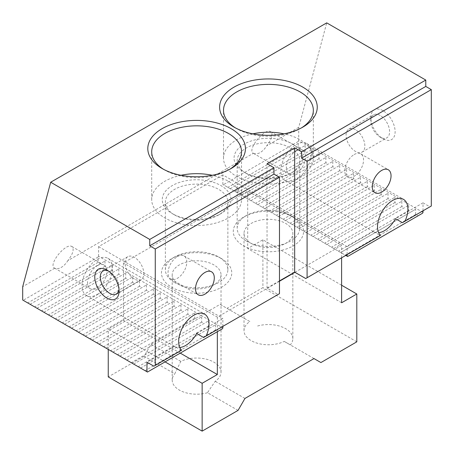 <?xml version="1.0" encoding="UTF-8"?>
<svg xmlns="http://www.w3.org/2000/svg" width="454" height="454" viewBox="0 0 454 454"><rect width="100%" height="100%" fill="white"/><g stroke="black" fill="none" stroke-linecap="round" stroke-linejoin="round"><path stroke-width="0.34" stroke-dasharray="2.27 1.7" d="M296.042 179.676A21.48 12.4 120 0 0 310.076 160.75A21.48 12.4 120 0 0 306.785 143.532A21.48 12.4 120 0 0 285.305 155.938A21.48 12.4 120 0 0 285.305 180.743A21.48 12.4 120 0 0 296.042 179.676M305.712 278.535L380.214 235.518L373.307 231.534A21.48 12.4 120 0 0 373.676 231.767A21.48 12.4 120 0 0 378.653 232.715M296.042 150.978A13.671 7.894 -60 0 1 302.88 150.297A13.671 7.894 -60 0 1 303.011 165.852A13.671 7.894 -60 0 1 289.482 174.12A13.671 7.894 -60 0 1 289.209 173.978A13.671 7.894 -60 0 1 287.115 163.02A13.671 7.894 -60 0 1 296.042 150.978M253.582 153.395A13.671 7.894 120 0 0 266.702 145.819C271.923 138.941 273.257 134.242 270.709 131.728C264.699 127.495 246.528 150.098 253.377 153.287L67.856 260.619C73.077 253.746 74.416 249.047 71.863 246.528C65.853 242.294 47.687 264.903 54.531 268.093L54.735 268.195A13.671 7.894 120 0 0 67.856 260.619M382.972 110.674A17.184 9.92 -120 0 0 370.816 117.688A17.184 9.92 -120 0 0 382.972 138.737A17.184 9.92 -120 0 0 395.122 131.722A17.184 9.92 -120 0 0 382.972 110.674M423.014 210.809L423.014 202.836L429.921 206.825L431.3 206.025M423.014 212.404L298.738 140.655L298.738 127.324L326.721 22.87M222.375 328.798L147.459 372.053L22.7 300.02M422.532 213.238L417.975 215.871L415.626 214.515L415.626 209.254L340.716 252.503L222.857 184.46L345.755 255.415M415.626 209.254L340.716 252.503L347.616 256.493L417.975 215.871M97.196 265.777A13.671 7.894 -60 0 1 104.034 265.102A13.671 7.894 -60 0 1 104.165 280.651A13.671 7.894 -60 0 1 90.635 288.926A13.671 7.894 -60 0 1 90.363 288.778A13.671 7.894 -60 0 1 88.269 277.825A13.671 7.894 -60 0 1 97.196 265.777M97.196 294.481A21.48 12.4 120 0 0 111.23 275.55A21.48 12.4 120 0 0 107.938 258.337A21.48 12.4 120 0 0 86.459 270.737A21.48 12.4 120 0 0 86.459 295.543A21.48 12.4 120 0 0 97.196 294.481M153.883 366.191L181.367 350.323L174.461 346.34A21.48 12.4 120 0 0 174.835 346.567A21.48 12.4 120 0 0 179.807 347.52M177.406 256.601A13.279 7.667 -60 0 1 184.046 255.942A13.279 7.667 -60 0 1 186.083 266.583A13.279 7.667 -60 0 1 177.406 278.285A13.279 7.667 -60 0 1 170.766 278.943A13.279 7.667 -60 0 1 168.735 268.303A13.279 7.667 -60 0 1 177.406 256.601M134.429 279.04A13.279 7.667 60 0 1 125.758 267.338A13.279 7.667 60 0 1 127.79 256.697A13.279 7.667 60 0 1 141.069 264.364A13.279 7.667 60 0 1 141.069 279.698A13.279 7.667 60 0 1 134.429 279.04M108.404 270.993A13.279 7.667 60 0 1 109.698 271.64A13.279 7.667 60 0 1 119.084 287.904A13.279 7.667 60 0 1 118.993 289.34M30.089 304.288L104.999 261.033L30.089 304.288M36.99 308.272L111.905 265.022L36.99 308.272M43.896 312.256L118.806 269.006L43.896 312.256M50.803 316.245L125.713 272.996L50.803 316.245M57.703 320.229L132.619 276.98L57.703 320.229M64.61 324.218L139.52 280.964L64.61 324.218M71.516 328.202L146.426 284.953L71.516 328.202M78.417 332.186L153.333 288.937L78.417 332.186M85.324 336.176L160.234 292.926L85.324 336.176M92.224 340.159L167.14 296.91L92.224 340.159M99.131 344.149L174.041 300.9L99.131 344.149M106.037 348.133L180.947 304.884L106.037 348.133M112.938 352.122L187.854 308.868L112.938 352.122M119.845 356.106L194.755 312.857L119.845 356.106M126.751 360.09L201.661 316.841L126.751 360.09M133.652 364.08L208.568 320.83L133.652 364.08M140.558 368.063L215.468 324.814L140.558 368.063M100.442 263.666L98.098 262.31L98.098 257.049L98.58 256.209L222.857 327.964M215.468 324.814L215.468 330.075L217.818 331.431M208.568 320.83L208.568 326.091L210.911 327.447M201.661 316.841L201.661 322.102L204.011 323.458M194.755 312.857L194.755 318.118L197.104 319.474M187.854 308.868L187.854 314.134L190.198 315.485M180.947 304.884L180.947 310.144L183.297 311.501M174.041 300.9L174.041 306.161L176.39 307.517M167.14 296.91L167.14 302.171L169.484 303.527M160.234 292.926L160.234 298.187L162.583 299.544M153.333 288.937L153.333 294.203L155.677 295.554M146.426 284.953L146.426 290.214L148.776 291.57M139.52 280.964L139.52 286.23L141.869 287.581M132.619 276.98L132.619 282.24L134.963 283.597M125.713 272.996L125.713 278.257L128.062 279.613M118.806 269.006L118.806 274.267L121.156 275.623M111.905 265.022L111.905 270.283L114.249 271.64M104.999 261.033L104.999 266.299L107.348 267.65M230.246 188.728L305.156 145.473L230.246 188.728M237.147 192.712L312.063 149.462L237.147 192.712M244.053 196.696L318.963 153.446L244.053 196.696M250.96 200.685L325.87 157.436L250.96 200.685M257.861 204.669L332.776 161.42L257.861 204.669M264.767 208.658L339.677 165.409L264.767 208.658M271.674 212.642L346.584 169.393L271.674 212.642M278.574 216.632L353.49 173.377L278.574 216.632M285.481 220.616L360.391 177.366L285.481 220.616M292.382 224.599L367.297 181.35L292.382 224.599M299.288 228.589L374.198 185.34L299.288 228.589M306.195 232.573L381.105 189.324L306.195 232.573M313.095 236.562L388.011 193.308L313.095 236.562M320.002 240.546L394.912 197.297L320.002 240.546M326.908 244.53L401.818 201.281L326.908 244.53M333.809 248.52L408.725 205.27L333.809 248.52M300.599 148.106L298.255 146.75L298.255 141.489L298.738 140.655M408.725 205.27L408.725 210.531L411.069 211.887M401.818 201.281L401.818 206.542L404.168 207.898M394.912 197.297L394.912 202.558L397.261 203.914M388.011 193.308L388.011 198.574L390.355 199.925M381.105 189.324L381.105 194.584L383.454 195.941M374.198 185.34L374.198 190.601L376.548 191.957M367.297 181.35L367.297 186.611L369.647 187.967M360.391 177.366L360.391 182.627L362.74 183.983M353.49 173.377L353.49 178.643L355.834 179.994M346.584 169.393L346.584 174.654L348.933 176.01M339.677 165.409L339.677 170.67L342.027 172.026M332.776 161.42L332.776 166.68L335.12 168.037M325.87 157.436L325.87 162.697L328.219 164.053M318.963 153.446L318.963 158.707L321.313 160.063M312.063 149.462L312.063 154.723L314.412 156.08M305.156 145.473L305.156 150.739L307.506 152.09M279.471 280.924L267.043 288.103L278.092 294.481L279.471 293.681M278.092 294.481L203.591 337.492M429.921 206.825L402.437 222.693M246.335 173.456L246.335 173.456A31.247 18.041 180 0 1 237.181 160.699A31.247 18.041 180 0 1 268.428 142.664A31.247 18.041 180 0 1 299.674 160.699A31.247 18.041 180 0 1 290.52 173.456A31.247 18.041 180 0 1 246.335 173.456L244.121 172.179A34.368 19.845 180 0 1 244.121 144.117A34.368 19.845 180 0 1 292.728 144.117A34.368 19.845 180 0 1 292.728 172.179A34.368 19.845 180 0 1 244.121 172.179L246.335 173.456M174.529 214.912L174.529 214.912A31.247 18.041 180 0 1 165.375 202.161A31.247 18.041 180 0 1 196.622 184.12A31.247 18.041 180 0 1 227.868 202.161A31.247 18.041 180 0 1 218.714 214.912A31.247 18.041 180 0 1 174.529 214.912L172.316 213.641A34.368 19.845 180 0 1 172.316 213.635A34.368 19.845 180 0 1 172.316 185.578A34.368 19.845 180 0 1 220.922 185.578A34.368 19.845 180 0 1 220.922 213.635A34.368 19.845 180 0 1 172.316 213.641L174.529 214.912M98.098 257.049L23.182 300.298M98.098 262.31L27.739 302.931M252.821 133.834A44.918 25.929 0 0 0 223.51 158.151A44.918 25.929 0 0 0 251.238 182.111A44.918 25.929 0 0 0 300.185 176.487A44.918 25.929 0 0 0 313.339 158.151A44.918 25.929 0 0 0 284.034 133.834M235.342 127.852A44.918 25.929 0 0 0 236.665 128.652A44.918 25.929 0 0 0 300.185 128.652L300.185 128.652A44.918 25.929 0 0 0 301.513 127.852M423.014 202.836L395.53 218.703M373.307 231.534L347.134 246.647L347.134 254.62M174.529 282.519A31.247 18.041 0 0 0 208.579 286.429A31.247 18.041 0 0 0 227.868 269.767A31.247 18.041 0 0 0 218.714 257.009L218.714 257.009A31.247 18.041 0 0 0 174.529 257.009A31.247 18.041 0 0 0 165.375 269.767A31.247 18.041 0 0 0 174.529 282.519M181.015 175.289A44.918 25.929 0 0 0 151.704 199.607A44.918 25.929 0 0 0 179.432 223.567A44.918 25.929 0 0 0 228.379 217.943A44.918 25.929 0 0 0 241.534 199.607A44.918 25.929 0 0 0 212.228 175.289M163.536 169.308A44.918 25.929 0 0 0 164.859 170.108A44.918 25.929 0 0 0 228.379 170.108L228.379 170.108A44.918 25.929 0 0 0 229.707 169.308M54.735 268.195L22.7 286.69M298.738 127.324L266.702 145.819M267.043 288.103L267.043 163.729M174.461 346.34L146.977 362.207M222.857 184.46L222.857 174.892L347.134 246.647M222.857 326.369L222.857 318.396L196.684 333.508M222.857 174.892L98.58 246.647L98.58 256.209M98.58 246.647L222.857 318.396M298.255 141.489L223.34 184.738M246.335 241.063A31.247 18.041 0 0 0 280.385 244.973A31.247 18.041 0 0 0 299.674 228.311A31.247 18.041 0 0 0 290.52 215.554L290.52 215.554A31.247 18.041 0 0 0 246.335 215.554A31.247 18.041 0 0 0 237.181 228.311A31.247 18.041 0 0 0 246.335 241.063M290.52 215.554L293.284 217.148A35.151 20.294 0 0 0 243.571 217.148A35.151 20.294 0 0 0 243.571 245.847A35.151 20.294 0 0 0 293.284 245.847A35.151 20.294 0 0 0 293.284 217.148L290.52 215.554M218.714 257.009L221.478 258.604A35.151 20.294 0 0 0 171.765 258.604A35.151 20.294 0 0 0 171.765 287.303A35.151 20.294 0 0 0 221.478 287.303A35.151 20.294 0 0 0 221.478 258.604L218.714 257.009M355.471 129.742A13.279 7.667 -120 0 0 348.831 129.084A13.279 7.667 -120 0 0 348.831 144.417A13.279 7.667 -120 0 0 362.11 152.084A13.279 7.667 -120 0 0 364.148 141.444A13.279 7.667 -120 0 0 355.471 129.742M380.208 115.458A13.279 7.667 -120 0 0 373.568 114.8A13.279 7.667 -120 0 0 370.816 120.877A13.279 7.667 -120 0 0 380.208 137.142A13.279 7.667 -120 0 0 386.848 137.8A13.279 7.667 -120 0 0 388.885 127.16A13.279 7.667 -120 0 0 380.208 115.458M354.16 154.553A13.279 7.667 -60 0 1 360.799 153.895A13.279 7.667 -60 0 1 362.831 164.535A13.279 7.667 -60 0 1 354.16 176.237A13.279 7.667 -60 0 1 347.52 176.895A13.279 7.667 -60 0 1 345.483 166.255A13.279 7.667 -60 0 1 354.16 154.553M415.626 214.515L345.273 255.137M215.468 330.075L145.115 370.697M408.725 210.531L338.366 251.147M208.568 326.091L138.209 366.707M401.818 206.542L331.465 247.163M201.661 322.102L131.308 362.723M394.912 202.558L324.559 243.179M194.755 318.118L124.402 358.739M388.011 198.574L317.652 239.19M187.854 314.134L117.495 354.75M381.105 194.584L310.752 235.206M180.947 310.144L110.594 350.766M374.198 190.601L303.845 231.217M174.041 306.161L103.688 346.777M367.297 186.611L296.939 227.233M167.14 302.171L96.781 342.793M360.391 182.627L290.038 223.249M160.234 298.187L89.881 338.809M353.49 178.643L283.131 219.259M153.333 294.203L82.974 334.819M346.584 174.654L276.231 215.275M146.426 290.214L76.073 330.835M339.677 170.67L269.324 211.286M139.52 286.23L69.167 326.846M332.776 166.68L262.418 207.302M132.619 282.24L62.26 322.862M325.87 162.697L255.517 203.313M125.713 278.257L55.36 318.873M318.963 158.707L248.61 199.329M118.806 274.267L48.453 314.889M312.063 154.723L241.704 195.345M111.905 270.283L41.547 310.905M305.156 150.739L234.803 191.355M104.999 266.299L34.646 306.915M298.255 146.75L227.897 187.371M238.049 410.399L207.45 392.733L215.207 381.269A24.408 14.091 0 0 0 221.03 372.132A24.408 14.091 0 0 0 206.859 359.335A24.408 14.091 0 0 0 180.794 361.401L174.745 373.852L144.145 356.186L151.051 344.228L220.094 304.367L249.842 321.54A24.408 14.091 0 0 0 244.014 330.677A24.408 14.091 0 0 0 251.164 340.642A24.408 14.091 0 0 0 284.249 341.408L290.305 344.898A24.408 14.091 180 0 0 292.836 338.65L292.836 233.413A24.408 14.091 180 0 1 277.769 246.431A24.408 14.091 180 0 1 251.164 243.378A24.408 14.091 180 0 1 244.014 233.413A24.408 14.091 180 0 1 268.428 219.316A24.408 14.091 180 0 1 292.836 233.413M207.45 392.733A24.408 14.091 180 0 1 179.358 390.071A24.408 14.091 180 0 1 172.208 380.106A24.408 14.091 180 0 1 174.745 373.852M179.358 284.834A24.408 14.091 180 0 1 172.208 274.869A24.408 14.091 180 0 1 196.622 260.772A24.408 14.091 180 0 1 221.03 274.869A24.408 14.091 180 0 1 205.963 287.887A24.408 14.091 180 0 1 179.358 284.834M257.594 326.017A24.408 14.091 180 0 1 292.836 338.65M244.95 398.442L215.207 381.269M249.842 321.54L220.094 304.367M180.794 361.401L151.051 344.228M313.998 358.581L284.249 341.408M320.899 362.564L290.305 344.898M294.941 272.315L341.612 245.37L247.714 191.157L123.437 262.911L123.437 320.308L108.245 329.082L165.069 361.889M279.471 281.247L217.335 317.119L123.437 262.911M180.255 353.116L123.437 320.308M341.612 285.231L262.9 239.791L247.714 248.559L247.714 191.157M341.612 302.773L247.714 248.559M217.335 317.119L217.335 331.709M144.145 356.186L108.245 376.916M108.245 349.41L108.245 329.082M262.9 239.791L262.9 287.626L227 308.351M341.612 257.804L341.612 245.37M356.804 341.839L262.9 287.626M285.305 180.743L373.676 231.767M306.785 143.532L403.447 199.34M253.377 153.287L289.209 173.978M270.709 131.728L302.88 150.297M54.531 268.093L90.363 288.778M71.863 246.528L104.034 265.102M86.459 295.543L174.835 346.567M107.938 258.337L204.601 314.145M170.766 278.943L198.267 294.816M184.046 255.942L211.547 271.815M127.79 256.697L103.058 270.981M141.069 279.698L116.332 293.982M109.698 271.64L106.934 270.045M119.084 287.904L119.084 291.088M290.52 173.456L292.728 172.179M218.714 214.912L220.922 213.635M313.339 158.151L313.339 110.316M223.51 158.151L223.51 110.316M227.868 269.767L227.868 202.161M165.375 269.767L165.375 202.161M241.534 199.607L241.534 151.772M151.704 199.607L151.704 151.772M299.674 228.311L299.674 160.699M237.181 228.311L237.181 160.699M246.335 215.554L243.571 217.148M174.529 257.009L171.765 258.604M300.185 128.652L302.949 127.058M236.665 128.652L233.906 127.058M228.379 170.108L231.143 168.513M164.859 170.108L162.101 168.513M380.208 137.142L382.972 138.737M370.816 120.877L370.816 117.688M347.52 176.895L375.015 192.768M360.799 153.895L388.295 169.768M362.11 152.084L386.848 137.8M348.831 129.084L373.568 114.8M221.03 372.132L221.03 274.869M172.208 380.106L172.208 274.869M244.014 330.677L244.014 233.413"/><path stroke-width="0.68" d="M378.653 232.715A21.48 12.4 120 0 0 384.419 230.7A21.48 12.4 120 0 0 395.53 218.703L402.437 222.693L431.3 206.025L431.3 89.625L307.091 161.34L307.091 277.734L380.452 235.382A21.48 12.4 -60 0 1 382.818 210.338A21.48 12.4 -60 0 1 403.447 199.34A21.48 12.4 -60 0 1 404.957 221.234M381.655 192.116A13.279 7.667 -60 0 1 375.015 192.768A13.279 7.667 -60 0 1 375.015 177.435A13.279 7.667 -60 0 1 388.295 169.768A13.279 7.667 -60 0 1 390.332 180.414A13.279 7.667 -60 0 1 381.655 192.116M106.934 298.108A17.184 9.92 60 0 1 94.784 277.059A17.184 9.92 60 0 1 106.934 270.045A17.184 9.92 60 0 1 119.084 291.088A17.184 9.92 60 0 1 106.934 298.108M155.262 248.996L149.741 245.807L149.741 239.428L50.689 182.241L22.7 286.69L22.7 300.02L146.977 371.769L146.977 362.207L153.883 366.191L181.606 350.187A21.48 12.4 -60 0 1 183.972 325.138A21.48 12.4 -60 0 1 204.601 314.145A21.48 12.4 -60 0 1 206.11 336.034L279.471 293.681L279.471 177.281L155.262 248.996L155.262 365.396M204.907 294.158A13.279 7.667 -60 0 1 198.267 294.816A13.279 7.667 -60 0 1 198.267 279.482A13.279 7.667 -60 0 1 211.547 271.815A13.279 7.667 -60 0 1 213.579 282.456A13.279 7.667 -60 0 1 204.907 294.158M431.3 89.625L425.778 86.436L425.778 80.063L326.721 22.87L50.689 182.241M345.755 255.415L347.616 256.493L422.532 213.238L423.014 212.404L423.014 210.809M222.857 326.369L222.857 327.964L222.375 328.798L147.459 372.053L146.977 371.769M179.807 347.52A21.48 12.4 120 0 0 185.572 345.505A21.48 12.4 120 0 0 196.684 333.508L203.591 337.492L206.11 336.034M118.993 289.34A13.279 7.667 60 0 1 116.332 293.982A13.279 7.667 60 0 1 109.698 293.324A13.279 7.667 60 0 1 101.021 281.622A13.279 7.667 60 0 1 103.058 270.981A13.279 7.667 60 0 1 108.404 270.993M307.091 277.734L305.712 278.535L294.663 272.156L294.663 147.788L267.043 163.729L273.949 167.719L149.741 239.428M284.034 133.834A44.918 25.929 0 0 0 252.821 133.834M301.513 127.852A44.918 25.929 0 0 0 313.339 110.316A44.918 25.929 0 0 0 300.185 91.98A44.918 25.929 0 0 0 251.238 86.356A44.918 25.929 0 0 0 223.51 110.316A44.918 25.929 0 0 0 235.342 127.852M347.134 254.62L347.134 256.209M212.228 175.289A44.918 25.929 0 0 0 181.015 175.289M229.707 169.308A44.918 25.929 0 0 0 241.534 151.772A44.918 25.929 0 0 0 228.379 133.436A44.918 25.929 0 0 0 179.432 127.812A44.918 25.929 0 0 0 151.704 151.772A44.918 25.929 0 0 0 163.536 169.308M279.471 177.281L273.949 174.092L273.949 167.719M294.663 272.156L279.471 280.924M425.778 80.063L301.57 151.772L301.57 158.151L307.091 161.34M301.57 151.772L294.663 147.788M302.949 87.196A48.822 28.188 0 0 0 233.906 87.196A48.822 28.188 0 0 0 233.906 127.058A48.822 28.188 0 0 0 302.949 127.058A48.822 28.188 0 0 0 302.949 87.196M231.143 128.652A48.822 28.188 0 0 0 162.101 128.652A48.822 28.188 0 0 0 162.101 168.513A48.822 28.188 0 0 0 231.143 168.513A48.822 28.188 0 0 0 231.143 128.652M273.949 174.092L149.741 245.807M425.778 86.436L301.57 158.151M217.335 331.709L217.335 374.522L202.143 383.295L202.143 431.13L238.049 410.399L244.95 398.442L313.998 358.581L320.899 362.564L356.804 341.839L356.804 293.999L341.612 285.231M279.471 281.247L294.941 272.315M217.335 374.522L180.255 353.116M202.143 383.295L165.069 361.889M356.804 293.999L341.612 302.773L341.612 257.804M202.143 431.13L108.245 376.916L108.245 349.41"/></g></svg>

